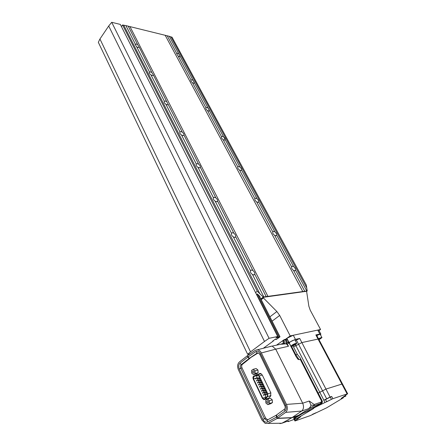 <?xml version="1.0" encoding="UTF-8"?>
<svg xmlns="http://www.w3.org/2000/svg" width="446" height="446" viewBox="0 0 446 446"><rect width="100%" height="100%" fill="white"/><g stroke="black" fill="none" stroke-linecap="round" stroke-linejoin="round"><path stroke-width="0.67" d="M260.916 299.065L263.107 297.331L306.592 291.283L308.866 306.229L310.215 310.154L320.568 329.494L319.002 330.592M288.133 343.046L288.98 342.444L286.862 338.297L285.278 339.434L290.195 335.905L320.568 329.494M261.233 299.69L263.419 297.956L276.871 311.537L279.698 315.439L290.195 335.905M263.107 297.331L263.419 297.956M121.379 26.492L121.931 25.879M254.794 274.268L253.902 274.926L252.458 274.502C250.825 273.37 250.173 272.088 250.501 270.655L251.399 270.008L252.837 270.438C254.309 271.686 254.961 272.963 254.794 274.268L266.19 296.601L307.227 290.943L306.274 284.961L172.022 37.169L170.957 36.901L306.647 287.715M295.564 270.176L294.817 270.783L293.524 270.382C292.013 269.317 291.372 268.124 291.595 266.797L292.347 266.201L293.635 266.602C294.99 267.773 295.631 268.966 295.564 270.176L306.792 290.976M235.689 236.815L234.78 237.372L233.342 236.904C231.769 235.817 231.145 234.618 231.468 233.297L232.399 232.706L233.832 233.18C235.259 234.395 235.878 235.6 235.694 236.787L252.837 270.438M276.687 235.204L275.918 235.728L274.63 235.287C273.147 234.239 272.539 233.102 272.796 231.875L273.565 231.363L274.848 231.803C276.18 232.968 276.793 234.1 276.687 235.204L293.635 266.602M217.548 201.252L216.622 201.72L215.195 201.213C213.712 200.198 213.104 199.083 213.372 197.862L214.364 197.288L215.78 197.795C217.135 198.944 217.732 200.064 217.587 201.163L233.832 233.18M258.273 202.283L258.702 201.887L257.916 202.333L256.634 201.86C255.196 200.839 254.61 199.763 254.872 198.626L255.675 198.175L256.952 198.654C258.251 199.802 258.836 200.878 258.702 201.887L274.848 231.803M200.299 167.445L199.362 167.83L197.946 167.295C196.541 166.336 195.95 165.299 196.179 164.167L197.216 163.615L198.621 164.156C199.903 165.243 200.483 166.291 200.365 167.311L215.78 197.795M241.548 170.127L240.751 170.495L239.474 169.993C238.108 169.028 237.54 168.019 237.763 166.96L238.61 166.525L239.876 167.033C241.119 168.12 241.682 169.129 241.57 170.071L256.952 198.654M183.88 135.266L182.932 135.578L181.533 135.004C180.195 134.107 179.626 133.131 179.81 132.077L180.886 131.559L182.286 132.133C183.507 133.164 184.064 134.151 183.969 135.093L198.621 164.156M225.174 139.793L224.36 140.094L223.095 139.565C221.796 138.656 221.238 137.708 221.433 136.721L222.314 136.303L223.574 136.838C224.756 137.87 225.302 138.823 225.213 139.698L239.876 167.033M168.237 104.593L167.283 104.838L165.89 104.241C164.619 103.388 164.061 102.469 164.217 101.493L165.332 101.008L166.715 101.61L182.286 132.133M209.52 110.803L208.7 111.048L207.44 110.491C206.203 109.632 205.662 108.74 205.823 107.815L206.743 107.419L207.998 107.977L223.574 136.838M153.312 75.335L152.348 75.519L150.971 74.895C149.756 74.081 149.215 73.216 149.343 72.308L150.486 71.862L151.857 72.486L153.441 75.118L166.715 101.61M194.551 83.073L193.715 83.257L192.466 82.683C191.284 81.858 190.76 81.016 190.894 80.152L191.847 79.789L193.09 80.364L207.998 107.977M139.052 47.388L138.087 47.51L136.721 46.869L135.138 44.422L136.303 44.02L137.663 44.661L139.202 47.164L151.857 72.486M180.212 56.514L179.37 56.648L178.132 56.051L176.599 53.659L177.575 53.325L178.813 53.921L193.09 80.364M252.458 274.502L263.859 296.925L266.19 296.601M293.524 270.382L304.763 291.255M233.342 236.904L250.501 270.655M274.63 235.287L291.595 266.797M215.195 201.213L231.485 233.258M256.634 201.86L272.796 231.875M197.946 167.295L213.433 197.751M239.474 169.993L254.883 198.609M181.533 135.004L196.273 163.994M223.095 139.565L237.802 166.888M165.89 104.241L179.939 131.865M207.44 110.491L221.5 136.604M150.971 74.895L164.368 101.248M192.466 82.683L205.913 107.659M136.721 46.869L149.516 72.035M178.132 56.051L191.005 79.968M121.424 26.582L122.572 24.976L125.911 25.606L167.228 35.803L176.733 53.453M165.321 35.513L302.84 291.628M167.228 35.803L169.307 36.316L178.813 53.921M169.307 36.316L170.957 36.901M178.952 54.038L180.256 56.458M193.23 80.486L194.595 83.006M208.143 108.099L209.564 110.731M223.725 136.961L225.213 139.709L224.901 140.027M259.728 296.718L259.951 296.54L257.387 293.947L256.695 294.499L256.35 294.143M122.572 24.976L257.281 291.232L255.575 292.609M257.281 291.232L263.257 297.042L263.859 296.925M123.787 25.271L259.94 293.92M125.911 25.606L135.333 44.137M128.236 26.18L137.663 44.661M130.098 26.832L267.996 296.467M307.227 290.943L306.647 291.383M260.854 298.943L263.257 297.042M263.212 348.348L273.409 340.939L273.281 340.677M273.409 340.939L272.707 341.09L275.349 339.166L276.47 338.932L275.745 339.456L275.578 339.122M275.745 339.456L276.626 339.272L280.01 336.814L259.31 295.888M280.01 336.814L279.129 336.998L257.387 293.947M279.129 336.998L278.404 337.527L256.695 294.499M278.404 337.527L277.289 337.761L277.864 337.343L277.512 336.646M277.864 337.343L276.035 337.728L277.707 336.507L120.336 24.424L111.723 22.3L269.077 338.297L264.506 341.458L108.707 25.996L111.723 22.3M277.707 336.507L269.077 338.297M264.506 341.458L250.535 351.872L99.937 38.992L108.707 25.996M250.535 351.872L247.664 354.308L98.332 42.337L99.937 38.992M247.664 354.308L250.033 353.923M331.445 399.36L326.678 401.768L331.445 399.36L330.296 397.141L325.541 399.549M342.21 397.687L345.906 396.042L342.21 397.687M296.189 418.755L299.762 417.361L300.532 416.754L299.863 416.887M312.362 414.379L316.069 412.734L312.362 414.379M313.599 408.012L313.527 407.488M313.761 407.951L332.855 398.691L347.668 393.729L341.196 398.434L343.398 397.76L326.65 407.822L310.277 415.616L294.951 420.991L300.699 416.67L299.985 416.815M330.375 397.286L331.707 396.472L330.079 397.024L323.885 400.213L319.799 392.251L318.21 393.104L325.954 389.068L342.45 383.9L318.606 338.954L301.864 342.573L293.54 346.938L295.91 345.7L295.369 344.647M323.885 400.213L325.597 399.661M323.763 400.285L324.905 402.509M331.707 396.472L332.855 398.691M318.6 338.943L316.487 334.957L315.857 334.918L319.854 334.043L320.88 334.11L320.473 334.834M286.862 338.297L293.301 335.247L317.747 330.09L318.778 330.174L320.869 334.093M288.98 342.444L295.43 339.384L299.723 338.447L295.308 340.61M318.606 338.954L301.864 342.573L295.91 345.7L319.799 392.251L325.954 389.068L342.45 383.9L347.663 393.723M296.473 418.738L313.794 408.402L302.444 413.542L293.992 418.861L296.473 418.738M321.22 403.524L320.641 403.502L321.995 401.718L321.867 400.887L322.202 400.904C322.597 402.197 322.268 403.067 321.22 403.524L312.518 407.839L312.947 408.698M313.365 407.544L313.794 408.402M267.884 399.008L270.599 396.187L270.834 392.792L262.237 374.947L260.536 373.447L255.904 375.181M260.286 373.413L257.152 374.69M283.79 340.069L284.899 339.791L286.193 340.895C286.733 342.322 286.488 343.325 285.457 343.905C286.711 343.481 287.046 342.456 286.477 340.833L285.184 339.724L284.37 339.819M287.414 421.258L288.216 421.565L295.731 418.844M320.813 402.225L320.641 403.502L314.001 405.782L308.219 408.798C309.78 407.895 310.672 406.696 310.907 405.202L309.256 401.021L314.174 404.489L320.813 402.225L321.711 401.339L300.275 359.437L299.177 359.716L298.09 359.325L296.177 356.794L289.276 343.253L288.345 343.465L287.988 342.768C288.339 341.012 287.787 339.824 286.332 339.205L285.512 339.267M314.001 405.782L314.408 405.197L314.174 404.489M308.219 408.798L301.68 411.056L292.046 417.607L277.518 418.242L276.453 415.025L284.464 409.211C285.317 408.385 285.423 407.192 284.771 405.631L259.789 354.302L258.251 352.881L257.158 353.07L255.993 351.543L248.16 356.856L247.563 355.601L255.424 350.249L272.11 346.057L275.734 349.162L261.362 352.948C260.52 351.236 259.304 350.171 257.716 349.77M312.518 407.839L304.785 411.413L298.547 415.326L292.046 417.607M277.518 418.242L285.646 412.383C287.598 410.526 287.876 407.867 286.477 404.41L261.362 352.948M255.993 351.543C257.693 350.679 259.187 351.359 260.492 353.594L285.546 405.013C286.627 407.611 286.421 409.623 284.927 411.05L276.866 416.882M301.68 411.056L285.646 412.383M284.464 409.211L284.927 411.05M248.16 356.856L249.336 358.355L257.158 353.07L258.106 352.858M283.221 343.375L280.64 344.217L282.993 344.145M272.294 346.096L280.662 344.24L286.326 343.816L288.495 346.258L286.85 343.019C287.196 341.257 286.644 340.069 285.195 339.451L284.37 339.512L276.498 345.165M269.841 346.536L272.11 346.057M322.202 400.904L300.113 357.753L321.995 401.718M294.923 418.839L295.38 418.805M292.994 345.873L297.354 354.392L300.113 357.753M286.477 404.41L302.689 403.201C304.027 406.579 303.709 409.183 301.73 411.022M288.016 421.046L288.529 420.862L288.216 421.565M268.174 423.315L277.195 418.443L276.548 417.082L267.594 421.938C265.727 422.635 264.149 421.799 262.856 419.424L239.207 368.965C238.281 366.556 238.549 364.638 240.009 363.2L247.865 357.073L247.268 355.819L239.379 361.985C237.473 363.886 237.121 366.422 238.326 369.589L261.913 420.009L265.253 423.432L281.872 423.232L288.529 420.862M281.872 423.232L279.876 423.583M277.195 418.443L291.729 417.802L281.928 423.204M247.625 355.735L247.268 355.819M291.729 417.802L298.229 415.521L293.652 418.158M286.85 343.019L287.988 342.768M302.678 403.184L275.734 349.162L288.495 346.258M249.336 358.355L241.191 364.666C240.282 365.564 240.11 366.707 240.673 368.101L264.389 418.571L266.318 420.232L267.238 420.071L276.47 415.092M249.403 358.406L258.228 352.875M267.689 419.825L265.665 418.142L241.961 367.788C241.409 366.361 241.548 365.224 242.379 364.376L250.083 358.244M266.045 399.12L267.109 399.354M276.135 415.226L276.548 417.082M267.594 421.938L267.238 420.071M240.009 363.2L241.191 364.666L242.379 364.376M247.865 357.073L249.041 358.567M295.681 355.819L295.815 354.771L299.177 359.716M300.275 359.437L300.459 359.052M294.789 419.234L295.096 419.112M276.353 415.154L276.598 415.666M248.929 357.837L249.258 358.517M267.031 398.819L267.734 399.053M256.428 380.544L256.69 381.101L256.428 380.544M259.221 379.786L259.382 380.366M258.836 378.883L259.104 379.435L258.836 378.883M259.812 380.923L260.079 381.481L259.812 380.923M260.793 382.969L261.061 383.527L260.793 382.969M261.774 385.021L262.042 385.584L261.774 385.021M262.755 387.078L263.029 387.641L262.755 387.078M263.742 389.141L264.015 389.704L263.742 389.141M265.727 393.283L266 393.851L265.727 393.283M264.734 391.209L265.002 391.778L264.734 391.209M257.147 378.699L257.409 379.251L257.147 378.699M258.117 380.733L258.385 381.291L258.117 380.733M259.093 382.774L259.355 383.331L259.093 382.774M260.068 384.82L260.336 385.383L260.068 384.82M261.049 386.877L261.317 387.435L261.049 386.877M262.031 388.934L262.298 389.497L262.031 388.934M263.017 390.997L263.285 391.56L263.017 390.997M264.004 393.065L264.272 393.634L264.004 393.065M264.991 395.139L265.264 395.708L264.991 395.139M258.368 384.625L258.635 385.182L258.368 384.625M261.328 384.43L261.144 383.861M255.458 378.515L255.725 379.067L255.458 378.515M258.518 378.314L258.24 377.779M257.398 382.584L257.66 383.136L257.398 382.584M260.353 382.395L260.174 381.826M259.343 386.671L259.611 387.234L259.343 386.671M262.304 386.47L262.12 385.901M260.325 388.728L260.592 389.286L260.325 388.728M263.285 388.516L263.095 387.942M261.306 390.785L261.573 391.348L261.306 390.785M264.266 390.562L264.077 389.994M262.287 392.848L262.555 393.411L262.287 392.848M265.253 392.619L265.058 392.045M263.274 394.916L263.541 395.485L263.274 394.916M266.24 394.677L266.039 394.108M253.852 376.547L253.534 378.827L262.727 398.178L263.876 399.192L264.74 398.908L267.332 396.187L267.483 394.019L258.892 376.095L257.81 375.131L257.281 375.175L253.852 376.547M258.123 375.242L256.963 375.727L256.729 378.175M264.779 399.51L267.6 396.6L267.795 393.812L259.198 375.883L257.805 374.646L253.891 375.967C252.921 376.563 252.704 377.584 253.233 379.039L262.415 398.384L263.898 399.688L264.779 399.51M267.856 398.568L268.52 398.356M257.253 379.267L257.699 380.198M258.228 381.308L258.669 382.233M259.198 383.348L259.639 384.274M260.18 385.4L260.615 386.314M261.161 387.451L261.59 388.366M262.142 389.514L262.571 390.417M263.129 391.577L263.553 392.474M264.116 393.645L264.539 394.543M265.102 395.725L266.017 397.564M319.029 339.752L321.962 337.622C321.56 337.393 320.412 337.778 318.511 338.77M321.956 337.611L320.273 334.461C319.871 334.221 318.717 334.6 316.822 335.587M318.89 339.484L320.551 338.319L318.661 339.055M319.893 338.464L320.094 338.837M291.851 345.26L290.931 346.269C291.784 346.475 293.401 345.84 295.787 344.368L296.718 343.353C295.865 343.147 294.243 343.782 291.851 345.26M296.713 343.336L295.012 340.03C294.154 339.813 292.531 340.443 290.151 341.926L289.248 342.957M295.23 344.061L292.425 345.566L295.23 344.061M294.6 344.2L294.8 344.591M293.161 344.87L293.401 345.343M268.096 402.939C268.687 402.069 268.503 401.35 267.555 400.781L267.109 400.87C266.524 401.74 266.702 402.465 267.656 403.028L268.096 402.939M269.334 400.776L267.422 399.153L265.699 400.279L265.883 403.028L267.801 404.622L269.529 403.502L269.334 400.776L272.283 399.856L270.376 398.245L267.422 399.153M267.801 404.622L270.75 403.691L272.478 402.571L272.283 399.856M269.529 403.502L272.478 402.571M253.807 372.967C254.371 372.126 254.209 371.429 253.322 370.882L252.854 370.977C252.291 371.825 252.453 372.522 253.339 373.062L253.807 372.967M255.168 373.497L254.995 370.799L253.183 369.282L251.527 370.459L251.672 373.14L253.506 374.668L255.168 373.497L258.134 372.728L257.961 370.041L256.149 368.535L253.183 369.282M253.506 374.668L256.472 373.893L258.134 372.728M254.995 370.799L257.961 370.041M279.698 315.439L272.093 321.165M276.871 311.537L269.902 316.833M315.311 407.008L315.054 406.496M330.079 397.024L299.723 338.447M347.083 393.824L315.857 334.918M318.873 405.224L318.561 404.611M321.315 404.249L320.992 403.613M295.453 420.533L294.812 419.223M297.181 419.379L296.897 418.805M326.6 398.668L296.339 339.963M319.854 334.043L317.747 330.09M295.43 339.384L293.301 335.247M294.505 417.562L294.817 418.203M302.126 412.896L302.444 413.542M304.785 411.413L305.148 412.143M285.016 341.452C283.834 340.476 283.333 340.833 283.511 342.528C284.687 343.504 285.189 343.147 285.016 341.452M287.77 421.515L287.653 421.175M314.408 405.197L310.907 405.202M302.689 403.201L309.256 401.021M267.36 420.004L266.981 420.004M239.207 368.965L241.961 367.788M262.856 419.424L265.665 418.142M284.771 405.631L285.546 405.013M259.789 354.302L260.492 353.594M297.354 354.392L295.815 354.771L291.517 346.347M284.894 343.961L283.255 342.818L283.026 341.313C283.511 340.053 284.135 339.545 284.899 339.791L285.184 339.724M257.465 374.523L256.478 374.779M260.029 373.43L259.706 373.514M256.645 377.996L253.534 378.827M265.008 399.321L268.67 398.2M267.6 396.6L270.995 395.574M267.795 393.812L270.884 392.893M259.198 375.883L262.293 375.064M265.827 397.241L262.727 398.178M257.158 375.621L254.047 376.441M153.441 75.118L153.195 75.424M209.581 110.68L209.319 110.976M168.348 104.397L168.058 104.743M183.969 135.093L183.624 135.478M241.57 170.071L241.202 170.433M200.365 167.311L199.947 167.741M217.587 201.163L217.09 201.648M276.659 235.265L276.169 235.689M235.694 236.787L235.114 237.317M295.508 270.315L294.951 270.761M254.766 274.329L254.086 274.892M325.535 399.544L326.678 401.768M295.704 418.788L295.849 419.089M345.505 395.279L345.906 396.037M294.951 420.991L294.193 419.446M293.646 418.153L293.992 418.861M267.55 419.814L266.318 420.232M285.195 339.451L286.332 339.205M297.421 358.69L298.09 359.325M267.645 399.042L266.652 399.343M257.805 374.646L261.239 373.748M264.707 398.941L263.876 399.192M263.396 394.894L266.19 394.063M262.41 392.826L265.203 392.006M261.428 390.757L264.222 389.949M260.447 388.7L263.24 387.903M259.472 386.649L262.265 385.857M257.526 382.557L260.319 381.787M255.586 378.487L258.385 377.74M258.496 384.597L261.289 383.822M265.119 395.117L267.617 394.37M264.127 393.043L266.658 392.296M263.14 390.969L265.671 390.233M262.153 388.906L264.684 388.182M261.172 386.849L263.703 386.13M260.196 384.798L262.727 384.09M259.215 382.752L261.746 382.049M258.245 380.706L260.776 380.02M257.27 378.671L259.801 377.991M264.857 391.187L265.972 390.858M265.849 393.26L266.959 392.932M263.87 389.118L264.98 388.795M262.884 387.056L263.993 386.738M261.902 384.993L263.012 384.686M260.921 382.941L262.031 382.635M259.94 380.895L261.049 380.594M258.964 378.855L260.074 378.554M256.556 380.516L259.349 379.758M290.931 346.269L289.237 342.941M267.656 403.028L268.197 402.855M253.339 373.062L253.852 372.934"/></g></svg>
